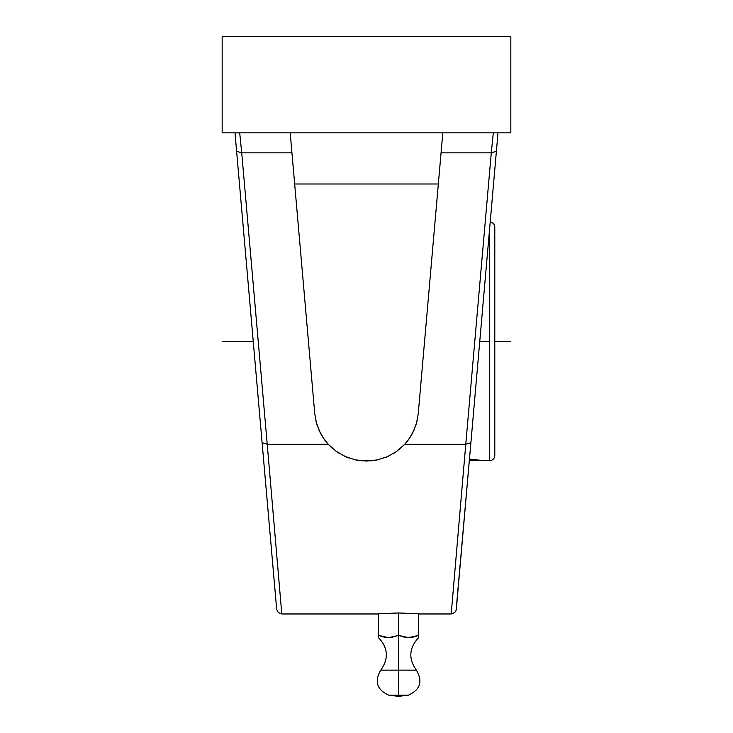 <?xml version="1.0" encoding="UTF-8"?>
<svg xmlns="http://www.w3.org/2000/svg" width="733" height="733" viewBox="0 0 733 733"><rect width="100%" height="100%" fill="white"/><g stroke="black" fill="none" stroke-linecap="round" stroke-linejoin="round"><path stroke-width="1.1" d="M418.616 636.977L418.616 635.392L418.616 636.244L418.616 635.392L408.593 637.683L398.569 635.392L398.569 670.145L416.381 670.145C408.281 658.72 409.023 647.899 418.616 637.683L418.616 636.977L418.616 637.683M408.602 637.683L413.687 636.977L406.027 637.499L398.569 635.392L388.545 637.683L378.53 635.392L378.53 637.683C388.124 647.899 388.866 658.72 380.766 670.145L398.569 670.145L398.569 635.392L399.613 635.758M405.954 637.481L406.613 637.573M398.569 670.145L398.569 695.168L388.747 695.168L398.569 695.168L398.569 696.35L398.569 695.168L408.4 695.168L398.569 695.168L398.569 670.145L416.381 670.145C422.941 681.424 420.284 689.762 408.4 695.168L398.569 696.35L388.747 695.168C376.863 689.762 374.206 681.424 380.766 670.145L398.569 670.145M494.793 227.203A5.131 5.131 0 0 0 490.194 222.099A5.131 5.131 0 0 1 494.793 227.203L494.793 455.486L494.793 227.203M489.662 460.617A5.131 5.131 0 0 0 494.793 455.486A5.131 5.131 0 0 1 489.662 460.617L489.662 341.349L479.758 341.349L489.662 341.349L489.662 228.183L489.662 460.617L469.322 460.617L482.763 460.617M292.998 164.943L292.87 163.514M469.459 459.115L481.242 460.37M470.394 459.17L481.233 460.37M378.53 637.683L378.53 635.392L383.46 636.977L378.53 635.392L378.53 613.723L398.569 612.98L418.616 613.723L418.616 635.392L418.616 613.723L398.569 612.98L398.569 635.392L398.569 612.98L378.53 613.723L378.53 636.977M424.774 339.049L438.334 183.992L294.666 183.992L308.226 339.049M415.84 425.36L416.674 422.547M412.056 434.073L413.595 431.031M406.952 441.706L409.096 438.856M399.119 449.549L403.544 445.536M393.896 453.251L395.151 452.453M385.87 457.319L386.786 456.943M375.782 460.232L372.052 460.773M356.357 460.067L357.53 460.287M337.931 452.508L339.177 453.296M346.251 456.961L347.259 457.374M329.493 445.572L331.004 447.038M323.922 438.875L326.075 441.733M319.414 431.059L320.972 434.128M316.326 422.556L317.16 425.369M404.928 444.07L408.327 439.919L413.201 431.856L416.555 423.005L418.241 413.65L416.811 422.025L414.035 430.051L409.985 437.528L404.781 444.235L396.883 451.253L387.61 456.586L377.33 459.921L366.454 461.066L355.578 459.903L345.344 456.558L336.081 451.226L328.219 444.235L323.015 437.528L318.965 430.051L316.189 422.025L314.759 413.65L316.454 423.033L319.826 431.911L324.71 439.965L328.082 444.079M403.517 445.563L404.598 444.427M394.51 452.866L396.425 451.574M336.548 451.565L338.6 452.939M328.393 444.418L331.032 447.075M418.616 635.392L413.687 636.977L418.616 635.392M398.569 635.392L391.12 637.499L384.119 637.142M380.986 636.244L381.581 636.436M388.591 637.683L389.965 637.628M391.12 637.499L391.724 637.398M401.033 636.244L401.629 636.436M403.507 636.977L404.167 637.142M406.027 637.499L406.705 637.582M408.647 637.683L410.013 637.628M418.241 413.65L416.811 422.025L414.035 430.051L409.985 437.528L404.781 444.235L465.776 444.235L491.275 152.84L441.064 152.84L418.241 413.65L441.77 144.703L441.064 152.84L491.275 152.84L465.776 444.235L404.781 444.235L396.883 451.253L387.61 456.586L377.33 459.921L371.906 460.782L361.002 460.773L355.578 459.903L345.344 456.558L336.081 451.226L328.219 444.235L323.015 437.528L318.965 430.051L316.189 422.025L314.759 413.65L290.222 133.223M290.607 137.63L291.936 152.84L241.725 152.84L239.7 132.865L238.839 132.865L239.7 132.875L241.725 152.84L267.224 444.235L328.219 444.235L267.224 444.235L281.793 613.97L378.53 613.97M290.809 139.939L290.671 138.326M291.404 146.71L291.157 143.879M292.458 158.814L291.816 151.438M293.237 167.646L292.852 163.221M294.666 183.992L438.334 183.992M439.763 167.646L439.159 174.601M441.174 151.548L440.148 163.221M441.843 143.879L442.329 138.326L441.843 143.879M442.778 133.223L442.393 137.63M492.1 144.713L491.275 152.84L496.388 151.346L491.275 152.84L493.3 132.875L492.1 144.713M510.828 132.865L510.828 36.65L222.172 36.65L222.172 132.865L510.828 132.865L222.172 132.865L222.172 36.65L510.828 36.65L510.828 132.865M314.759 413.65L291.936 152.84L241.725 152.84L236.612 151.346L236.255 147.241L236.612 151.346L241.725 152.84L254.479 298.533L267.224 444.235L262.112 442.741L267.224 444.235L281.793 613.97L267.224 444.235M346.278 456.971L348.926 458.006M452.224 602.086L465.776 444.235L451.207 613.97L465.776 444.235L470.888 442.741L465.776 444.235M478.988 132.865L483.862 132.865M493.043 132.865L493.721 132.865M495.554 132.865L497.725 132.865M456.32 609.279L497.918 133.809M497.789 135.293L497.313 140.718M467.92 476.707L467.975 476.102M461.946 544.949L462.138 542.741M463.43 527.98L467.993 475.845M497.56 132.865L495.765 132.875M494.161 132.865L493.3 132.875L494.161 132.865M410.92 436.043L408.29 439.965M320.944 434.073L320.66 433.56M326.048 441.706L324.673 439.919M339.095 453.251L338.545 452.902M357.255 460.232L356.632 460.122M386.722 456.971L385.796 457.346M395.06 452.508L394.455 452.902M409.078 438.875L408.327 439.919M271.054 544.949L270.807 542.191M276.533 607.62L273.757 575.854M235.211 135.284L265.08 476.734M235.687 140.718L235.064 132.865M235.266 132.865L237.446 132.865M238.005 132.865L235.925 132.875M236.127 145.757L276.68 609.288M270.807 542.118L276.616 608.555M269.497 527.21L265.025 476.102M264.998 475.699L263.596 459.683M278.421 574.654L280.776 602.086M467.92 476.697L496.873 145.757M464.96 510.507L459.252 575.79M463.503 527.21L465.592 503.241M291.926 152.666L292.458 158.731M291.826 151.548L291.881 152.143M290.561 137.08L290.515 136.567M290.36 134.817L290.405 135.312M442.595 135.312L442.805 132.865M442.485 136.567L442.521 136.1M440.542 158.731L441.074 152.666M269.341 525.378L270.55 539.25M266.656 494.72L265.199 478.099M265.08 476.697L267.408 503.241M497.872 134.377L496.388 151.346M497.734 132.865L496.928 132.865M491.211 132.865L489.681 132.865M222.172 341.349L253.242 341.349M494.793 341.349L510.828 341.349M470.888 442.778L456.091 610.406L454.772 612.522L451.207 613.97L418.616 613.97M236.255 147.241L235.082 133.827M262.112 442.741L269.57 527.98L262.112 442.741M281.793 613.97L278.228 612.522L276.689 609.407L262.112 442.778"/></g></svg>
